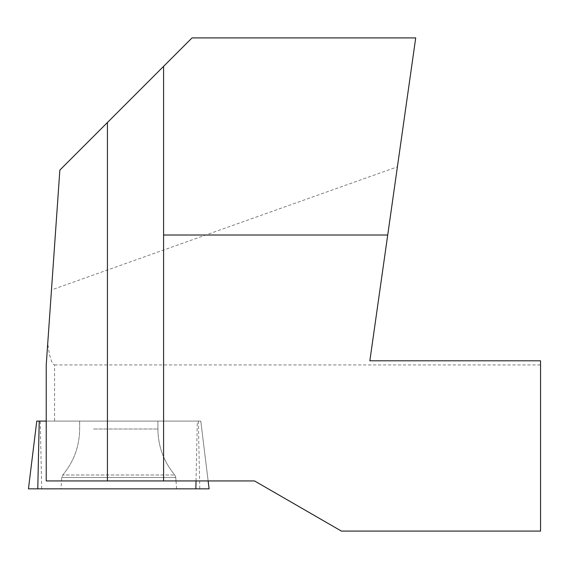 <?xml version="1.0" encoding="UTF-8"?>
<svg xmlns="http://www.w3.org/2000/svg" width="569" height="569" viewBox="0 0 569 569"><rect width="100%" height="100%" fill="white"/><g stroke="black" fill="none" stroke-linecap="round" stroke-linejoin="round"><path stroke-width="0.43" stroke-dasharray="2.85 2.13" d="M54.581 421.088L200.786 421.088L208.14 480.94L200.786 421.088L54.581 421.088L54.581 364.935C51.815 364.338 49.531 357.183 47.732 343.477L46.231 364.935L46.231 480.94L254.535 480.94L341.4 531.09L540.55 531.09L540.55 360.81L369.85 360.81L397.404 166.817L51.48 289.927L59.859 170.088L192.038 37.91L415.711 37.91L397.404 166.817M54.581 364.935L540.55 364.935M163.588 480.94L163.588 66.36M47.732 343.477L51.48 289.927M60.983 488.835L176.575 488.835L60.983 488.835L61.779 477.455L62.782 474.994L174.775 474.994L62.782 474.994L174.775 474.994L62.782 474.994L61.779 477.455L175.778 477.455L61.779 477.455L175.778 477.455L61.779 477.455L61.537 480.947L176.02 480.94L61.537 480.94M208.14 480.94L200.786 421.088L36.772 421.088L28.45 488.835L209.108 488.835L200.786 421.088L46.231 421.088M93.636 421.088L157.898 421.088L93.636 421.088M37.782 488.835L195.857 488.835M93.636 428.99L157.898 428.99L93.636 428.99M196.028 480.94L197.301 421.088M198.332 421.088L199.776 488.835M41.701 488.835L40.257 421.088M176.575 488.842L175.778 477.455L174.775 474.994C163.708 461.658 158.082 446.324 157.898 428.99L157.898 421.088L157.898 428.99C158.082 446.324 163.708 461.651 174.775 474.994L175.778 477.455L176.02 480.947M62.782 474.994C73.849 461.658 79.475 446.324 79.66 428.99L79.66 421.088L79.66 428.99C79.475 446.324 73.849 461.658 62.782 474.994"/><path stroke-width="0.85" d="M46.231 364.935L46.231 480.94L163.588 480.94L163.588 66.36L59.859 170.088L46.231 364.935M163.588 66.36L192.038 37.91L415.711 37.91L369.85 360.81L540.55 360.81L540.55 531.09L341.4 531.09L254.535 480.94L163.588 480.94M387.717 235.011L163.588 235.011M208.14 480.94L209.108 488.835L28.45 488.835L36.772 421.088L46.231 421.088M196.028 480.94L195.857 488.835L208.965 488.835L37.782 488.835L39.225 421.088M107.427 480.94L107.427 122.513"/></g></svg>
